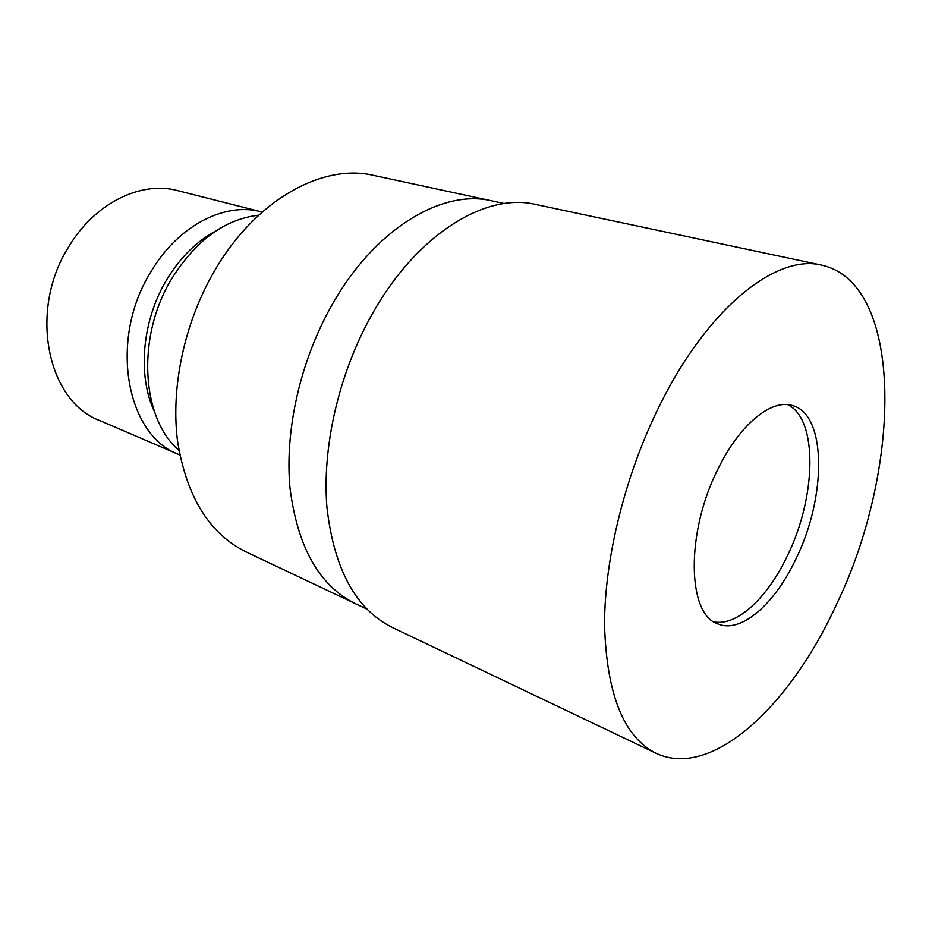 <?xml version="1.0" encoding="UTF-8"?>
<svg xmlns="http://www.w3.org/2000/svg" width="932" height="932" viewBox="0 0 932 932"><rect width="100%" height="100%" fill="white"/><g stroke="black" fill="none" stroke-linecap="round" stroke-linejoin="round"><path stroke-width="1.4" d="M713.889 621.842C736.944 626.595 767.77 597.517 787.458 555.635C816.479 496.791 818.203 418.817 787.575 404.628M492.352 200.974L491.793 200.858C442.048 188.742 374.14 229.097 331.338 306.115C300.034 361.733 284.528 431.341 290.05 488.508C297.646 547.387 319.35 585.739 355.174 603.552L355.686 603.796M258.747 215.164C224.915 219.09 195.918 240.258 171.768 278.656C136.235 336.685 141.198 418.223 178.932 450.389M215.665 231.066C196.349 241.435 179.969 257.745 166.548 279.996C141.99 320.759 137.353 375.689 154.432 411.56M262.172 212.065L261.193 211.809C224.787 201.766 177.826 225.684 150.716 272.144C108.485 339.842 126.251 435.535 178.839 454.536L179.783 454.933M261.193 211.809L177.709 190.629C141.245 180.633 95.029 202.78 68.921 246.479C28.193 310.088 47.136 401.284 99.701 420.542L178.839 454.536M373.581 175.402C322.67 163.17 255.391 199.879 214.442 271.037C184.454 322.449 170.638 387.223 177.546 441.139C186.528 496.768 209.304 533.652 245.873 551.814L355.174 603.552C319.35 585.739 297.646 547.387 290.05 488.508C284.528 431.341 300.034 361.744 331.338 306.115C374.14 229.097 442.048 188.742 491.793 200.858L373.581 175.402M718.176 468.656C685.428 532.696 687.152 614.957 718.106 624.009C741.266 633.702 775.016 603.738 796.068 558.676C826.754 496.558 826.754 413.959 792.247 405.478C771.347 398.791 739.682 424.479 718.176 468.656M821.593 265.119L535.597 204.446C485.257 192.272 415.684 234.922 371.134 316.018C338.526 374.664 321.924 447.896 326.969 507.742C334.134 569.336 355.849 609.213 392.116 627.364L655.988 753.242C711.85 779.793 790.138 705.839 836.202 605.054C901.78 469.914 905.088 283.654 821.593 265.119C777.206 253.83 709.334 306.302 661.056 402.647C625.803 472.256 604.39 557.744 604.553 625.232C606.639 694.398 623.788 737.072 655.988 753.242M504.317 203.56L491.793 200.858M366.754 609.039L355.174 603.552"/></g></svg>
